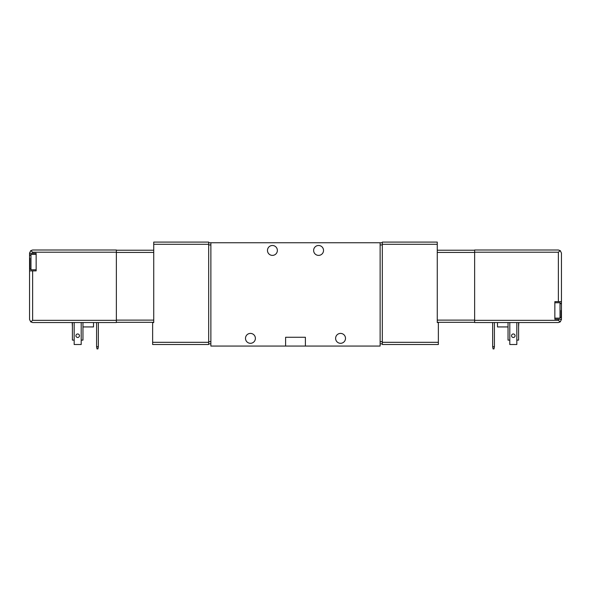 <?xml version="1.0" encoding="UTF-8"?>
<svg xmlns="http://www.w3.org/2000/svg" width="591" height="591" viewBox="0 0 591 591"><rect width="100%" height="100%" fill="white"/><g stroke="black" fill="none" stroke-linecap="round" stroke-linejoin="round"><path stroke-width="0.89" d="M438.367 342.315L382.318 342.315L382.318 344.516L438.367 344.516L438.367 322.538L437.266 322.538L437.266 244.29L382.318 244.29L382.318 242.088L437.266 242.088L437.266 244.29M382.318 342.315L382.318 244.29M152.633 344.516L152.633 322.538L153.734 322.538L153.734 242.088L208.682 242.088L208.682 344.516L152.633 344.516M340.556 343.305A4.942 4.942 0 0 1 336.272 335.887A4.942 4.942 0 0 1 344.841 335.887A4.942 4.942 0 0 1 340.556 343.305M250.444 343.305A4.942 4.942 0 0 1 246.159 335.887A4.942 4.942 0 0 1 254.728 335.887A4.942 4.942 0 0 1 250.444 343.305M318.579 255.386A4.942 4.942 0 0 1 314.294 247.969A4.942 4.942 0 0 1 322.863 247.969A4.942 4.942 0 0 1 318.579 255.386M272.421 255.386A4.942 4.942 0 0 1 268.137 247.969A4.942 4.942 0 0 1 276.706 247.969A4.942 4.942 0 0 1 272.421 255.386M305.392 346.053L380.124 346.053L380.124 242.753L210.876 242.753L210.876 346.053L305.392 346.053L305.392 337.262L285.608 337.262L285.608 346.053M382.318 242.753L380.124 242.753M208.682 242.753L210.876 242.753M208.682 343.851L210.876 343.851M382.318 343.851L380.124 343.851M29.55 253.081L30.747 250.643L32.631 250L116.368 250L116.368 322.538L32.631 322.538L30.747 321.888L32.631 322.538M98.342 346.71L96.584 346.71L97.013 348.912L97.921 348.912L98.342 346.71L98.342 322.538M96.584 346.71L96.584 322.538M29.55 270.885L29.55 319.458L29.55 253.303L36.147 253.303L36.147 270.885L29.55 270.885M116.368 252.202L32.631 252.202L30.747 250.643L32.631 250M32.631 270.885L32.631 320.337L30.747 321.888L29.55 319.458M29.882 258.215L29.882 268.683L29.882 258.215M72.191 322.538L72.412 326.934M93.511 322.538L93.511 326.934L82.962 326.934M72.412 322.538L72.412 340.12L74.171 340.12L74.171 322.538M77.687 337.483A1.758 1.758 0 0 1 76.165 334.846A1.758 1.758 0 0 1 79.209 334.846A1.758 1.758 0 0 1 77.687 337.483M81.203 322.538L81.203 344.516L74.171 344.516L74.171 340.12M81.203 340.12L82.962 340.12L82.962 322.538M153.734 250.222L116.368 250.222M153.734 322.317L116.368 322.317M561.45 253.081L560.253 250.643L558.369 250L474.632 250L474.632 322.538L558.369 322.538L560.253 321.888L561.45 319.458L561.45 253.081L561.45 301.654L554.853 301.654L554.853 319.236L558.369 319.236L558.369 320.337L474.632 320.337M493.079 348.912L492.658 346.71L494.416 346.71L493.987 348.912L493.079 348.912M494.416 322.538L494.416 346.71M492.658 322.538L492.658 346.71M558.369 319.236L561.45 319.458M560.253 250.643L558.369 252.202L560.253 250.643L558.369 250M560.253 321.888L558.369 320.337L560.253 321.888L558.369 322.538M561.118 310.445L561.118 317.042L561.118 310.445M518.809 322.538L518.588 326.934M497.489 322.538L497.489 326.934L508.038 326.934M508.038 322.538L508.038 340.12L509.797 340.12L509.797 322.538M513.313 333.967A1.758 1.758 0 0 1 515.071 335.725A1.758 1.758 0 0 1 513.313 337.483A1.758 1.758 0 0 1 511.555 335.725A1.758 1.758 0 0 1 513.313 333.967M516.83 322.538L516.83 344.516L509.797 344.516L509.797 340.12M516.83 340.12L518.588 340.12L518.588 322.538M437.266 322.317L474.632 322.317M437.266 250.222L474.632 250.222M153.734 244.29L208.682 244.29M152.633 342.315L208.682 342.315M208.682 244.947L210.876 244.947M208.682 341.657L210.876 341.657M382.318 244.947L380.124 244.947M382.318 341.657L380.124 341.657M32.631 320.337L116.368 320.337M32.631 252.202L32.631 253.303M29.882 255.497L30.976 254.396L30.976 269.784L29.882 268.683M153.734 252.423L116.368 252.423M153.734 320.115L116.368 320.115M558.369 301.654L558.369 252.202L474.632 252.202M561.118 317.042L560.024 318.135L560.024 302.755L561.118 303.855M437.266 320.115L474.632 320.115M437.266 252.423L474.632 252.423M30.976 269.784L36.147 269.784M30.976 254.396L36.147 254.396M560.024 302.755L554.853 302.755M560.024 318.135L554.853 318.135"/></g></svg>
